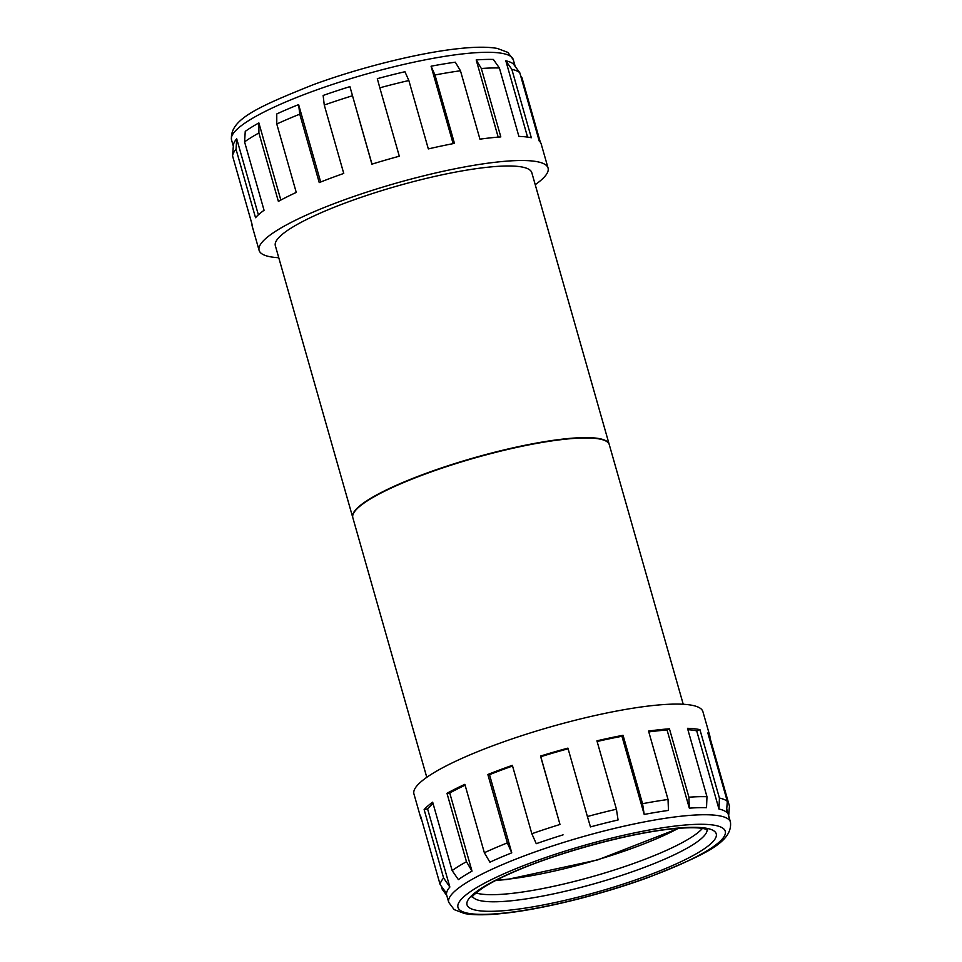 <?xml version="1.0" encoding="UTF-8"?>
<svg xmlns="http://www.w3.org/2000/svg" width="962" height="962" viewBox="0 0 962 962"><rect width="100%" height="100%" fill="white"/><g stroke="black" fill="none" stroke-linecap="round" stroke-linejoin="round"><path stroke-width="1.44" d="M678.39 828.306A122.066 21.994 -15.9 0 1 507.058 879.268A122.066 21.994 -15.9 0 1 496.248 880.194M702.392 828.438A122.066 21.994 -15.9 0 1 511.099 893.482A122.066 21.994 -15.9 0 1 475.925 892.952M568.097 748.773A146.477 26.395 164.1 0 0 540.788 756.697L540.512 756.072A150.228 27.08 -15.9 0 1 567.917 748.123L587.397 816.522A150.228 27.08 -15.9 0 1 616.426 809.222L596.933 740.824A150.228 27.08 -15.9 0 1 623.063 735.293L642.556 803.703A150.228 27.08 -15.9 0 1 668.037 799.482L648.556 731.072A150.228 27.08 -15.9 0 1 659.415 729.725A150.228 27.08 -15.9 0 1 669.432 728.811L667.063 730.002A146.477 26.395 164.1 0 0 657.07 730.916A146.477 26.395 164.1 0 0 648.797 731.914M718.963 809.03A146.477 26.395 -15.9 0 1 726.478 812.168L727.32 801.358A150.228 27.08 -15.9 0 0 719.42 798.051L699.939 729.653L696.704 730.867L718.963 809.03L719.42 798.051M696.704 730.867A146.477 26.395 164.1 0 0 687.89 729.701M667.063 730.002L689.333 808.164A146.477 26.395 -15.9 0 1 706.517 807.683L706.974 796.716A150.228 27.08 -15.9 0 0 688.912 797.209L669.432 728.811M498.184 137.109L476.19 59.933A146.477 26.395 -15.9 0 1 493.386 59.452L499.398 68.001A150.228 27.08 164.1 0 0 481.337 68.506L476.19 59.933M527.561 137.085L505.82 60.798A146.477 26.395 -15.9 0 1 513.335 63.937L519.745 72.643A150.228 27.08 164.1 0 0 511.844 69.348L505.82 60.798M426.779 777.32L352.826 517.7A133.321 24.026 -15.9 0 1 424.41 474.35A133.321 24.026 -15.9 0 1 564.574 439.273A133.321 24.026 -15.9 0 1 609.283 444.648L683.236 704.268M352.801 515.235A133.141 23.99 -15.9 0 1 429.268 472.222A133.141 23.99 -15.9 0 1 564.357 438.973A133.141 23.99 -15.9 0 1 607.996 442.544M352.777 517.52A133.321 24.026 -15.9 0 1 352.717 517.352A133.321 24.026 -15.9 0 1 424.302 474.001A133.321 24.026 -15.9 0 1 564.478 438.912A133.321 24.026 -15.9 0 1 609.174 444.3A133.321 24.026 -15.9 0 1 609.223 444.48M352.717 517.352L275.348 245.731A133.321 24.026 -15.9 0 1 346.933 202.381A133.321 24.026 -15.9 0 1 487.109 167.292A133.321 24.026 -15.9 0 1 531.806 172.679L609.174 444.3M278.764 257.732A150.228 27.08 -15.9 0 1 259.103 250.36A150.228 27.08 -15.9 0 1 339.754 201.515A150.228 27.08 -15.9 0 1 497.691 161.989A150.228 27.08 -15.9 0 1 548.063 168.049A150.228 27.08 -15.9 0 1 535.221 184.68M540.319 142.184L521.861 77.393L520.61 75.685M519.745 72.643L539.225 141.053A150.228 27.08 -15.9 0 1 541.173 143.891L548.063 168.049M499.398 68.001L518.891 136.412A150.228 27.08 -15.9 0 1 531.325 137.746L511.844 69.348M460.461 70.767A150.228 27.08 164.1 0 0 434.98 74.988L431.072 66.21A146.477 26.395 -15.9 0 1 455.315 62.193L460.461 70.767L479.942 139.165A150.228 27.08 -15.9 0 1 490.812 137.819A150.228 27.08 -15.9 0 1 500.817 136.905L481.337 68.506M421.681 819.816A150.228 27.08 -15.9 0 1 420.827 818.109L413.937 793.951A150.228 27.08 -15.9 0 1 494.6 745.105A150.228 27.08 -15.9 0 1 652.537 705.567A150.228 27.08 -15.9 0 1 702.897 711.639L709.788 735.798A150.228 27.08 -15.9 0 1 709.956 737.698L729.437 806.096L728.595 816.918M699.939 729.653A150.228 27.08 -15.9 0 0 687.493 728.318L706.974 796.716M709.788 735.798A150.228 27.08 -15.9 0 0 707.84 732.96L727.32 801.358M441.39 886.315L442.255 889.357L446.777 895.49M420.827 818.109A150.228 27.08 -15.9 0 1 420.659 816.209L440.139 884.607A150.228 27.08 -15.9 0 1 443.614 878.017L449.855 887.048L427.585 808.886L424.134 809.607L443.614 878.017M424.134 809.607A150.228 27.08 -15.9 0 1 432.672 802.188L452.152 870.586A150.228 27.08 -15.9 0 1 466.474 861.699L472.017 871.163L449.747 793.001L446.981 793.301L466.474 861.699M446.981 793.301A150.228 27.08 -15.9 0 1 464.862 784.331L484.355 852.729A150.228 27.08 -15.9 0 1 507.335 842.904L511.76 852.837L489.502 774.675L487.854 774.494L507.335 842.904M487.854 774.494A150.228 27.08 -15.9 0 1 512.361 765.343L531.842 833.741A150.228 27.08 -15.9 0 1 559.992 824.47L540.788 756.697M540.512 756.072L559.992 824.47M709.956 737.698L709.247 737.902M689.333 808.164L688.912 797.209M668.037 799.482L668.458 810.425A146.477 26.395 -15.9 0 0 644.203 814.441L642.556 803.703M623.063 735.293L621.945 736.279L644.203 814.441M616.426 809.222L618.073 819.973A146.477 26.395 -15.9 0 0 590.464 826.911L587.397 816.522M563.059 834.86A146.477 26.395 -15.9 0 0 536.267 843.686L531.842 833.741M511.76 852.837A146.477 26.395 -15.9 0 0 489.898 862.192L484.355 852.729M472.017 871.163A146.477 26.395 -15.9 0 0 458.381 879.617L452.152 870.586M449.855 887.048A146.477 26.395 -15.9 0 0 446.548 893.325L440.139 884.607M408.85 80.519A150.228 27.08 164.1 0 0 379.822 87.819L377.32 78.68A146.477 26.395 -15.9 0 1 404.942 71.729L408.85 80.519L428.33 148.918A150.228 27.08 -15.9 0 1 454.461 143.386L434.98 74.988M371.993 164.141L349.915 86.628L371.897 164.165A150.228 27.08 -15.9 0 1 399.302 156.217L379.822 87.819M352.417 95.767A150.228 27.08 164.1 0 0 324.266 105.038L323.136 95.454A146.477 26.395 -15.9 0 1 349.915 86.628M320.671 182.022L298.617 104.605L299.759 114.189L319.24 182.588A150.228 27.08 -15.9 0 1 343.747 173.437L324.266 105.038M299.759 114.189A150.228 27.08 164.1 0 0 276.779 124.014L276.755 113.961A146.477 26.395 -15.9 0 1 298.617 104.605M280.844 200.06L258.874 122.932L258.898 132.984L278.379 201.395A150.228 27.08 -15.9 0 1 296.26 192.424L276.779 124.014M258.898 132.984A150.228 27.08 164.1 0 0 244.576 141.883L245.25 131.385A146.477 26.395 -15.9 0 1 258.874 122.932M258.369 214.839L236.712 138.817L236.039 149.302L255.531 217.701A150.228 27.08 -15.9 0 1 264.057 210.281L244.576 141.883M236.039 149.302A150.228 27.08 164.1 0 0 232.563 155.904L233.405 145.082A146.477 26.395 -15.9 0 1 236.712 138.817M259.103 250.36L252.212 226.202A150.228 27.08 -15.9 0 1 252.044 224.302L232.563 155.904M453.126 143.651L431.072 66.21M621.945 736.279A146.477 26.395 164.1 0 0 597.125 741.498M512.554 766.029A146.477 26.395 164.1 0 0 489.502 774.675M465.115 785.196A146.477 26.395 164.1 0 0 449.747 793.001M433.104 803.727A146.477 26.395 164.1 0 0 427.585 808.886M472.57 896.524A122.066 21.994 164.1 0 0 513.131 900.588A122.066 21.994 164.1 0 0 639.201 869.299A122.066 21.994 164.1 0 0 707.13 829.713M672.787 828.595A129.569 23.353 -15.9 0 1 686.387 859.054A129.569 23.353 -15.9 0 1 510.449 910.052A129.569 23.353 -15.9 0 1 496.849 879.605A129.569 23.353 -15.9 0 1 672.787 828.595M504.569 913.01A138.961 25.048 164.1 0 0 693.253 858.308A138.961 25.048 164.1 0 0 678.667 825.649A138.961 25.048 164.1 0 0 489.983 880.35A138.961 25.048 164.1 0 0 504.569 913.01M681.349 816.185A146.477 26.395 -15.9 0 1 730.459 822.089C732.755 842.459 704.256 855.002 649.037 877.188C602.104 894.492 542.845 909.234 503.354 913.371C486.904 915.187 473.989 915.247 464.622 913.551L454.172 909.619L448.725 902.344A146.477 26.395 -15.9 0 1 527.368 854.725A146.477 26.395 -15.9 0 1 681.349 816.185M231.541 139.911C229.245 119.541 257.744 106.998 312.963 84.812C359.896 67.508 419.155 52.766 458.646 48.629C475.096 46.813 488.011 46.753 497.378 48.449L507.828 52.381L513.275 59.656A146.477 26.395 164.1 0 0 464.165 53.74A146.477 26.395 164.1 0 0 310.173 92.28A146.477 26.395 164.1 0 0 231.541 139.911L233.321 146.164M678.932 828.27L597.667 859.908L507.082 879.496L495.779 880.446M707.683 830.026L705.567 829.136C699.819 827.344 688.491 827.284 671.572 828.955C629.617 833.224 560.654 851.803 516.558 870.778C501.683 877.116 490.223 882.96 482.154 888.311C474.422 894.191 471.115 897.125 472.258 897.089M726.731 808.982L730.459 822.089M515.223 66.51L513.275 59.656M445.911 892.447L448.725 902.344"/></g></svg>
